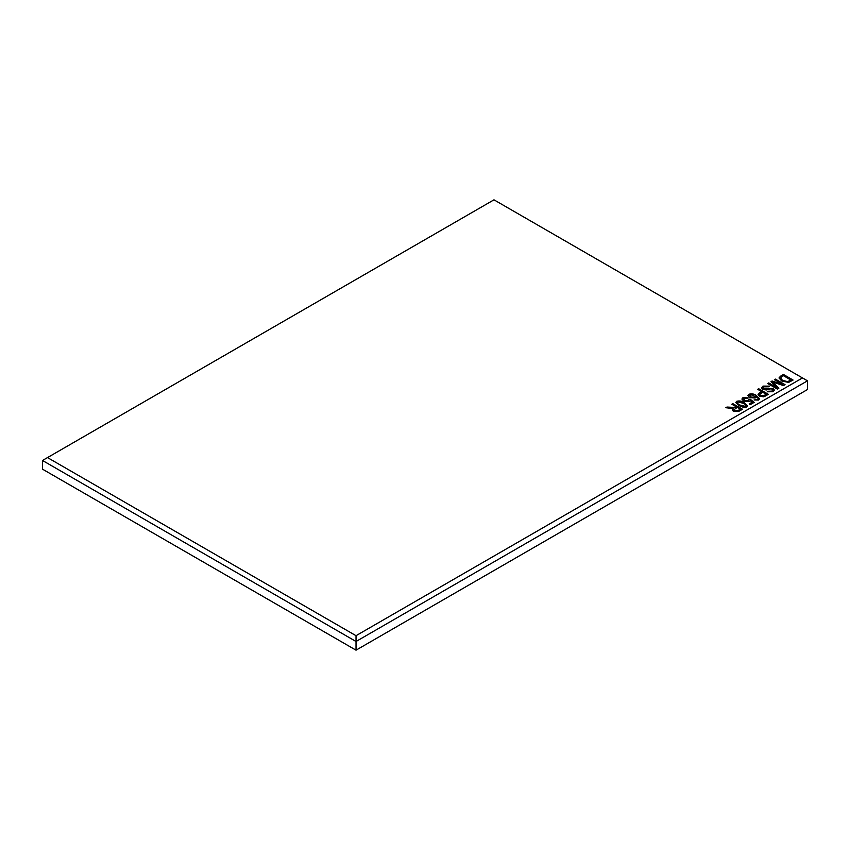 <?xml version="1.0" encoding="UTF-8"?>
<svg xmlns="http://www.w3.org/2000/svg" width="850" height="850" viewBox="0 0 850 850"><rect width="100%" height="100%" fill="white"/><g stroke="black" fill="none" stroke-linecap="round" stroke-linejoin="round"><path stroke-width="1.27" d="M739.054 405.652L735.813 402.454L736.684 401.306C739.553 400.584 742.061 401.041 744.196 402.677L747.447 405.864L746.587 407.033L743.782 407.469L739.054 405.652M755.99 396.897L755.841 396.196L755.151 398.023L749.679 397.587L747.968 395.484L748.839 394.283C751.634 393.465 754.099 393.858 756.256 395.441L759.581 398.756L758.657 400.063L754.056 399.967L757.786 399.404L758.083 398.013L756.001 396.822M754.173 400.021L757.786 399.553L758.083 398.013M762.769 389.491L761.568 387.866L762.992 386.112L769.494 386.123L768.612 386.782L764.044 386.814L763.056 387.972L763.746 388.896L773.245 388.588L774.393 390.097L773.086 391.733L767.231 391.776L771.928 391.096L772.862 390.012L772.214 389.151L770.918 388.769L766.562 389.959L762.769 389.491M781.777 381.044L779.004 377.942L783.424 374.457L793.082 380.046L788.641 382.394L781.777 381.044M356.022 635.694L802.485 377.942L493.978 199.824L47.515 457.587L356.022 635.694L356.022 650.176L807.5 389.523L807.5 380.832L356.022 641.495L42.5 460.477L42.5 469.168L356.022 650.176M782.818 384.551L774.382 379.674L775.391 379.1L785.049 384.678L783.477 385.581L772.947 382.107L778.823 388.28L777.399 389.098L767.731 383.52L768.74 382.936L776.719 387.547L771.056 381.597L772.087 381.002L782.818 384.551L772.087 381.002M761.589 391.563L757.69 389.311L758.699 388.737L768.357 394.315L765.383 396.036L763.651 396.822L759.539 396.174L758.051 394.389L761.589 391.701L759.549 392.743M743.92 398.278L744.621 400.605L748.414 400.902L748.839 399.564L749.987 399.064L754.184 402.358L750.295 404.6L749.158 403.952L752.207 402.188L750.189 400.605L749.137 401.646L743.665 401.211L741.923 399.033L742.9 397.704L748.159 397.864L747.278 398.512L743.92 398.278L743.357 399.171M743.92 398.427L744.621 400.743L748.414 401.051L748.839 399.564M736.111 406.704L731.839 404.239L732.849 403.654L742.507 409.243L738.958 411.283L733.444 411.4L732.222 409.87L733.04 408.553L725.826 407.713L726.963 407.054L734.836 407.437L736.111 406.704L734.836 407.437M42.5 460.477L47.515 457.587M802.485 377.942L807.5 380.832M779.004 378.016L780.576 376.104M780.576 376.252L783.424 374.457M783.424 374.606L792.954 380.109M780.513 378.176L782.797 380.619L787.695 381.767L790.946 380.109L783.551 375.689L781.819 376.688L780.821 378.888L782.797 380.481L787.695 381.629L790.946 379.971M780.821 379.036L780.513 378.25M774.509 379.748L775.391 379.1M775.391 379.238L784.922 384.752M778.727 388.322L772.947 382.107M767.858 383.594L768.74 382.936M768.74 383.084L776.719 387.547M771.152 381.692L772.087 381.151M761.568 387.94L762.992 386.112M762.992 386.251L769.494 386.272M763.056 388.046L763.746 388.896M763.746 389.034L773.245 388.588M773.245 388.726L774.393 390.171M767.348 391.839L768.113 391.127M768.113 391.266L771.928 391.096M771.928 391.244L772.862 390.076M757.817 389.385L758.699 388.737M758.699 388.875L768.241 394.389M758.051 394.464L759.549 392.881M759.613 394.612L760.484 395.707L764.15 395.59L766.232 394.389L762.716 392.211L759.602 394.538L760.484 395.569L764.15 395.441L766.232 394.241M757.786 399.553L758.083 398.161L757.786 399.553M747.968 395.558L748.839 394.283M748.839 394.432C751.634 393.614 754.099 393.996 756.256 395.579L756.256 395.441M756.256 395.579L759.581 398.831M749.891 394.974L750.646 397.131L754.354 397.471L754.906 396.578M749.434 395.601L749.891 394.836L750.646 396.982L754.354 397.332L754.906 396.652M754.354 397.471L753.854 395.218L749.891 394.836M741.923 399.107L742.9 397.704M742.9 397.853L748.159 398.013M748.414 401.051L748.839 399.702L748.414 401.051M748.903 399.681L749.987 399.064M749.987 399.203L754.077 402.422M749.286 404.026L752.207 402.188M735.824 402.528L736.684 401.306M736.684 401.444C739.553 400.733 742.061 401.189 744.196 402.826L744.196 402.677M744.196 402.826L747.447 405.939M737.651 402.039C737.152 403.283 737.959 404.345 740.063 405.216L745.62 406.576L746.034 405.875M737.237 402.603L737.651 401.901C737.152 403.144 737.959 404.196 740.063 405.067L745.62 406.428L746.034 405.949M745.62 406.576L745.62 406.428C746.109 405.184 745.301 404.132 743.197 403.261L737.651 401.901M731.967 404.313L732.849 403.654M732.849 403.803L742.39 409.307M732.222 409.944L733.04 408.553M726.017 407.756L726.963 407.054M726.963 407.203L734.836 407.586M733.763 409.976L734.442 410.954L737.758 410.816L740.382 409.307L737.237 407.352L733.752 409.902L734.442 410.816L737.758 410.678L740.382 409.169"/></g></svg>
